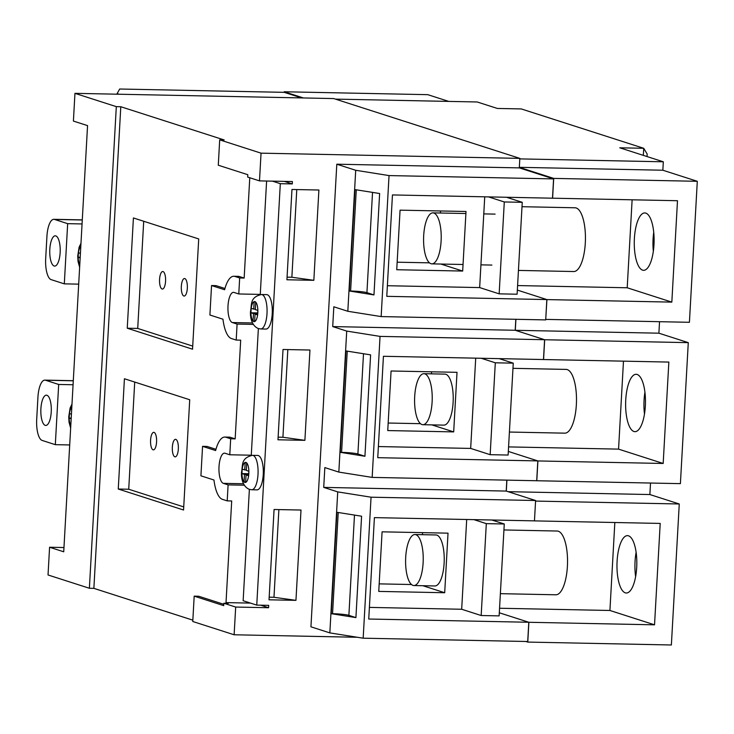 <?xml version="1.0" encoding="UTF-8"?>
<svg xmlns="http://www.w3.org/2000/svg" width="734" height="734" viewBox="0 0 734 734"><rect width="100%" height="100%" fill="white"/><g stroke="black" fill="none" stroke-linecap="round" stroke-linejoin="round"><path stroke-width="1.1" d="M642.589 270.14A28.699 9.909 91.2 0 1 634.323 239.945A28.699 9.909 91.2 0 1 644.764 212.933A28.699 9.909 91.2 0 1 645.782 213.108A28.699 9.909 91.2 0 1 654.049 243.303A28.699 9.909 91.2 0 1 643.608 270.314A28.699 9.909 91.2 0 1 642.589 270.14M653.343 251.303A28.699 9.909 91.2 0 1 653.728 232.32M633.947 431.491A28.699 9.909 91.2 0 1 625.68 401.296A28.699 9.909 91.2 0 1 636.121 374.285A28.699 9.909 91.2 0 1 637.14 374.459A28.699 9.909 91.2 0 1 645.406 404.654A28.699 9.909 91.2 0 1 634.965 431.665A28.699 9.909 91.2 0 1 633.947 431.491M644.48 414.077A28.699 9.909 91.2 0 1 644.92 392.25M625.304 592.843A28.699 9.909 91.2 0 1 617.028 562.648A28.699 9.909 91.2 0 1 627.478 535.636A28.699 9.909 91.2 0 1 628.487 535.811A28.699 9.909 91.2 0 1 636.763 566.006A28.699 9.909 91.2 0 1 626.313 593.017A28.699 9.909 91.2 0 1 625.304 592.843M635.626 576.658A28.699 9.909 91.2 0 1 636.112 552.363M506.827 480.109L506.221 491.074L535.6 500.515L534.462 520.865L374.404 517.626L368.743 619.028L528.792 622.258L499.304 612.78L528.884 622.285L527.774 642.085L525.893 641.479M534.462 520.865L535.572 501.056M506.919 480.109L506.304 491.101M508.57 446.905L618.56 449.125L663.178 463.466L537.903 460.943L536.793 480.742L372.166 477.394L338.833 472.09L324.832 467.586L323.722 487.394L337.723 491.89L371.055 497.193L535.6 500.515M537.903 460.943L508.323 451.428L537.811 460.906L536.71 480.715M537.811 460.906L377.762 457.677L383.432 356.284L543.573 359.541L544.674 339.741L515.296 330.3L515.91 319.308M517.598 285.563L627.203 287.774L671.83 302.114L546.922 299.591L545.729 319.373M546.922 299.591L517.342 290.086L546.839 299.564L545.701 319.905L381.157 316.583L347.824 311.28L333.823 306.784L332.713 326.584L346.714 331.08L380.047 336.392L544.591 339.714L543.481 359.513M546.839 299.564L386.781 296.334L392.451 194.941L552.592 198.198L553.702 178.399L519.333 167.352M284.141 92.337L284.177 91.768L303.436 97.961M335.438 99.118L477.219 101.98L497.349 108.448L521.287 108.935L643.718 148.286L619.78 147.8L663.316 161.792L662.848 170.224L697.3 181.298L689.419 322.299L545.812 319.4M284.177 91.768L427.775 94.668L448.74 101.402M659.536 321.694L658.893 333.19L688.281 342.64L680.4 483.642L536.793 480.742M650.517 483.036L649.874 494.542L679.262 503.983L671.371 644.984L527.774 642.085M663.316 161.792L519.8 158.893M662.848 170.224L519.333 167.324M697.3 181.298L553.702 178.399M671.83 302.114L677.491 200.721L552.592 198.198M658.893 333.19L515.296 330.3M688.281 342.64L544.674 339.741M663.178 463.466L668.848 362.073L543.573 359.541M649.874 494.542L508.093 491.679M679.262 503.983L535.655 501.083M528.884 622.285L654.535 624.817L660.205 523.425L534.554 520.892M499.551 608.247L609.917 610.477L654.535 624.817M609.917 610.477L614.835 522.507M618.56 449.125L623.478 361.156M627.203 287.774L632.121 199.804M643.323 155.369L643.718 148.286L647.168 154.039L647.03 156.553M387.378 285.719L479.66 287.581L484.734 196.804M400.067 210.153L396.736 269.727L462.677 271.057L466.007 211.484L400.067 210.153M397.158 262.194L429.491 262.845M440.437 213.016L440.556 210.97M462.677 271.057L440.868 264.047M433.812 213.016A25.506 8.808 91.2 0 1 441.162 239.853A25.506 8.808 91.2 0 1 431.886 263.864A25.506 8.808 91.2 0 1 430.977 263.717A25.506 8.808 91.2 0 1 423.628 236.871A25.506 8.808 91.2 0 1 432.913 212.86A25.506 8.808 91.2 0 1 433.812 213.016M424.821 373.854A25.506 8.808 91.2 0 1 432.17 400.691A25.506 8.808 91.2 0 1 422.885 424.702A25.506 8.808 91.2 0 1 421.986 424.555A25.506 8.808 91.2 0 1 414.637 397.709A25.506 8.808 91.2 0 1 423.922 373.698A25.506 8.808 91.2 0 1 424.821 373.854M422.885 424.702L443.896 425.124A25.506 8.808 -88.8 0 0 453.172 401.113A25.506 8.808 -88.8 0 0 445.822 374.276A25.506 8.808 -88.8 0 0 444.923 374.12L423.922 373.698M378.386 446.556L470.668 448.419L475.715 358.146M391.075 370.991L387.745 430.564L453.685 431.895L457.016 372.322L391.075 370.991M388.158 423.032L420.499 423.683M431.445 373.854L431.564 371.808M453.685 431.895L431.876 424.885M522.002 206.704L575.052 207.777A31.883 11.01 91.2 0 1 576.181 207.97A31.883 11.01 91.2 0 1 585.374 241.523A31.883 11.01 91.2 0 1 573.768 271.534L518.443 270.415M512.965 368.33L566.107 369.404A31.883 11.01 91.2 0 1 567.235 369.597A31.883 11.01 91.2 0 1 576.429 403.14A31.883 11.01 91.2 0 1 564.822 433.161L509.405 432.042M503.928 529.957L557.161 531.031A31.883 11.01 91.2 0 1 558.29 531.223A31.883 11.01 91.2 0 1 567.474 564.767A31.883 11.01 91.2 0 1 555.877 594.788L500.368 593.668M415.829 534.691A25.506 8.808 91.2 0 1 423.179 561.528A25.506 8.808 91.2 0 1 413.893 585.539A25.506 8.808 91.2 0 1 412.994 585.383A25.506 8.808 91.2 0 1 405.645 558.546A25.506 8.808 91.2 0 1 414.93 534.535A25.506 8.808 91.2 0 1 415.829 534.691M413.893 585.539L434.904 585.961A25.506 8.808 -88.8 0 0 444.18 561.95A25.506 8.808 -88.8 0 0 436.831 535.114A25.506 8.808 -88.8 0 0 435.932 534.958L414.93 534.535M251.79 489.761L257.019 489.872A17.221 5.945 -88.8 0 0 263.286 473.659A17.221 5.945 -88.8 0 0 258.322 455.548A17.221 5.945 -88.8 0 0 257.717 455.438L252.478 455.337A17.221 5.945 91.2 0 1 253.092 455.438A17.221 5.945 91.2 0 1 258.047 473.558A17.221 5.945 91.2 0 1 251.79 489.761L249.376 489.358L243.147 600.733L256.753 605.11L280.315 183.683L272.415 181.142M260.772 328.96L266.011 329.061A17.221 5.945 -88.8 0 0 272.277 312.858A17.221 5.945 -88.8 0 0 267.314 294.738A17.221 5.945 -88.8 0 0 266.708 294.637L261.469 294.527A17.221 5.945 91.2 0 1 262.084 294.637A17.221 5.945 91.2 0 1 267.038 312.748A17.221 5.945 91.2 0 1 260.772 328.96L258.368 328.557L251.267 455.401M175.83 439.382A8.771 3.028 -88.8 0 0 175.518 439.327A8.771 3.028 -88.8 0 0 172.325 447.584A8.771 3.028 -88.8 0 0 174.857 456.805A8.771 3.028 -88.8 0 0 175.16 456.86A8.771 3.028 -88.8 0 0 178.353 448.602A8.771 3.028 -88.8 0 0 175.83 439.382M154.067 432.381A8.771 3.028 -88.8 0 0 153.755 432.335A8.771 3.028 -88.8 0 0 150.562 440.583A8.771 3.028 -88.8 0 0 153.085 449.814A8.771 3.028 -88.8 0 0 153.397 449.859A8.771 3.028 -88.8 0 0 156.59 441.611A8.771 3.028 -88.8 0 0 154.067 432.381M163.049 271.58A8.771 3.028 -88.8 0 0 162.746 271.525A8.771 3.028 -88.8 0 0 159.553 279.782A8.771 3.028 -88.8 0 0 162.076 289.003A8.771 3.028 -88.8 0 0 162.388 289.058A8.771 3.028 -88.8 0 0 165.581 280.801A8.771 3.028 -88.8 0 0 163.049 271.58M184.821 278.571A8.771 3.028 -88.8 0 0 184.509 278.525A8.771 3.028 -88.8 0 0 181.316 286.774A8.771 3.028 -88.8 0 0 183.849 296.004A8.771 3.028 -88.8 0 0 184.151 296.05A8.771 3.028 -88.8 0 0 187.344 287.801A8.771 3.028 -88.8 0 0 184.821 278.571M46.912 395.259A15.148 5.23 -88.8 0 0 46.37 395.167A15.148 5.23 -88.8 0 0 40.865 409.425A15.148 5.23 -88.8 0 0 45.224 425.362A15.148 5.23 -88.8 0 0 45.765 425.454A15.148 5.23 -88.8 0 0 51.27 411.196A15.148 5.23 -88.8 0 0 46.912 395.259M55.821 235.908A15.148 5.23 -88.8 0 0 55.279 235.816A15.148 5.23 -88.8 0 0 49.774 250.074A15.148 5.23 -88.8 0 0 54.133 266.002A15.148 5.23 -88.8 0 0 54.674 266.093A15.148 5.23 -88.8 0 0 60.179 251.835A15.148 5.23 -88.8 0 0 55.821 235.908M522.25 202.318L504.295 201.96L499.157 293.848L517.112 294.206L522.25 202.318L506.451 197.244M513.259 363.156L495.303 362.798L490.165 454.685L508.121 455.043L513.259 363.156L499.148 358.623M504.267 523.993L486.312 523.636L481.174 615.523L499.129 615.881L504.267 523.993L491.835 520.002M80.41 253.395L78.41 252.753L78.162 257.258L80.153 257.9M71.418 414.196L69.427 413.554L69.17 418.068L71.17 418.71M246.725 462.943L245.165 462.448L244.743 469.907L242.192 469.09L241.936 473.595L244.495 474.412L244.073 481.88L245.642 482.385L246.055 474.916L248.615 475.742L248.872 471.228L246.312 470.411L246.725 462.943A10.047 3.468 -88.8 0 0 245.963 462.429A10.047 3.468 -88.8 0 0 245.165 462.448A10.047 3.468 -88.8 0 0 242.192 469.09A10.047 3.468 -88.8 0 0 241.936 473.595A10.047 3.468 -88.8 0 0 244.073 481.88A10.047 3.468 -88.8 0 0 244.844 482.394A10.047 3.468 -88.8 0 0 245.642 482.385A10.047 3.468 -88.8 0 0 248.615 475.742A10.047 3.468 -88.8 0 0 248.872 471.228A10.047 3.468 -88.8 0 0 246.725 462.943M257.606 314.932L257.854 310.427L255.304 309.601L255.716 302.142L254.157 301.637L253.735 309.106L251.175 308.28L250.927 312.785L253.487 313.611L253.065 321.07L254.634 321.575L255.047 314.115L257.606 314.932A10.047 3.468 -88.8 0 0 257.854 310.427A10.047 3.468 -88.8 0 0 255.716 302.142A10.047 3.468 -88.8 0 0 254.946 301.628A10.047 3.468 -88.8 0 0 254.157 301.637A10.047 3.468 -88.8 0 0 251.175 308.28A10.047 3.468 -88.8 0 0 250.927 312.785A10.047 3.468 -88.8 0 0 253.065 321.07A10.047 3.468 -88.8 0 0 253.836 321.593A10.047 3.468 -88.8 0 0 254.634 321.575A10.047 3.468 -88.8 0 0 257.606 314.932M266.607 181.032L260.258 294.591M67.666 223.659L54.527 219.429A19.13 6.606 -88.8 0 0 53.848 219.31A19.13 6.606 -88.8 0 0 46.93 236.339L45.691 258.524A19.13 6.606 -88.8 0 0 51.16 279.636L64.308 283.856L67.666 223.659L82.052 223.943M64.308 283.856L78.685 284.15M58.683 384.46L45.536 380.24A19.13 6.606 -88.8 0 0 44.857 380.12A19.13 6.606 -88.8 0 0 37.939 397.149L36.7 419.325A19.13 6.606 -88.8 0 0 42.168 440.437L55.316 444.666L58.683 384.46L73.061 384.754M55.316 444.666L69.702 444.951M280.315 183.683L292.279 183.922L284.379 181.39M292.279 183.922L292.407 181.546L259.497 180.885L247.67 177.077L247.798 174.701L218.282 165.214L219.695 139.864L261.047 153.158L519.828 158.379L519.305 167.884L553.583 178.903L552.5 198.171M260.68 605.183L268.58 607.724L268.717 605.348L256.753 605.11M260.267 294.407L238.779 293.967L234.018 292.444A15.148 5.23 -88.8 0 0 233.485 292.352A15.148 5.23 -88.8 0 0 227.971 306.61A15.148 5.23 -88.8 0 0 232.339 322.547L237.091 324.07L253.248 324.4M237.091 324.07L236.201 340.071L231.439 338.548A31.25 10.79 91.2 0 1 222.962 319.207L209.906 315.014L211.548 285.544L224.613 289.737A31.25 10.79 91.2 0 1 233.807 276.25A31.25 10.79 91.2 0 1 234.908 276.443L239.669 277.966L244.156 278.058L249.771 177.756M230.678 438.776L229.788 454.777L225.026 453.245A15.148 5.23 -88.8 0 0 224.494 453.153A15.148 5.23 -88.8 0 0 218.98 467.411A15.148 5.23 -88.8 0 0 223.347 483.348L228.1 484.88L227.21 500.882L222.448 499.349A31.25 10.79 91.2 0 1 213.97 480.018L200.914 475.815L202.566 446.345L215.622 450.548A31.25 10.79 91.2 0 1 224.815 437.06A31.25 10.79 91.2 0 1 225.925 437.244L230.678 438.776L235.164 438.868L240.688 340.163L236.201 340.071M251.285 455.208L229.788 454.777M239.669 277.966L238.779 293.967M228.1 484.88L244.257 485.202M250.496 603.1L226.017 602.605L231.696 500.973L227.21 500.882M259.497 180.885L261.047 153.158M223.778 604.302L198.675 596.237L194.189 596.146L192.767 621.496L234.128 634.782L235.678 607.055L223.842 603.256L228.329 603.348L226.017 602.605M194.189 596.146L223.705 605.633L223.842 603.256M301.61 97.925L284.232 92.337L119.688 89.016L117.119 93.594L119.119 94.236M117.119 93.594L117.091 94.2M371.055 497.193L363.174 638.195L329.841 632.891L310.941 626.818L336.805 164.205L355.706 170.279L389.038 175.582L381.157 316.583M329.841 632.891L337.723 491.89M338.833 472.09L346.714 331.08M347.824 311.28L355.706 170.279M380.047 336.392L372.166 477.394M370.606 354.871L345.925 350.935L340.255 452.337L364.936 456.264L370.606 354.871M389.038 175.582L553.583 178.903M379.625 193.519L354.944 189.592L349.274 290.985L373.964 294.921L379.625 193.519M219.695 139.864L224.182 139.955L120.798 106.733L116.311 106.641L74.951 93.346L333.731 98.567L519.828 158.379M515.819 319.308L515.204 330.272L544.591 339.714M528.792 622.258L527.718 641.516L363.174 638.195M323.722 487.394L506.221 491.074M332.713 326.584L515.204 330.272M336.805 164.205L519.305 167.884M268.58 607.724L235.678 607.055M234.128 634.782L357.348 637.268M313.84 280.315L286.921 279.773L291.967 189.473L318.895 190.014L313.84 280.315L291.866 277.25L287.067 277.158M304.894 440.336L277.975 439.785L283.021 349.485L309.95 350.026L304.894 440.336L282.92 437.262L278.122 437.17M295.949 600.348L301.004 510.038L274.076 509.497L269.029 599.806L295.949 600.348L273.975 597.283L269.176 597.182M74.951 93.346L73.409 121.073L87.557 125.615L63.73 551.794L49.582 547.243L48.031 574.97L89.383 588.264L93.869 588.356L192.84 620.166M63.968 547.536L49.582 547.243M354.485 515.084L348.879 615.349L355.917 617.606L361.587 516.213L336.906 512.286L331.236 613.679L332.557 613.707L338.218 512.488M348.879 615.349A12.753 1.229 3.2 0 0 332.557 613.707M331.236 613.679L355.917 617.606M363.504 353.733L357.898 453.997L364.936 456.264M357.898 453.997A12.753 1.229 3.2 0 0 341.585 452.364L347.237 351.146M340.255 452.337L341.585 452.364M372.533 192.391L366.927 292.655L373.964 294.921M366.927 292.655A12.753 1.229 3.2 0 0 350.604 291.013L356.265 189.803M349.274 290.985L350.604 291.013M116.311 106.641L89.383 588.264M233.807 276.25L238.293 276.342A31.25 10.79 91.2 0 1 239.403 276.534L244.156 278.058M211.548 285.544L216.044 285.636L224.943 288.499M224.815 437.06L229.302 437.152A31.25 10.79 91.2 0 1 230.412 437.336L235.164 438.868M202.566 446.345L207.052 446.437L215.952 449.3M120.798 106.733L93.869 588.356M124.422 378.753L118.257 489.027L183.555 510.011L189.721 399.746L124.422 378.753M133.414 217.952L127.248 328.217L192.547 349.201L198.712 238.935L133.414 217.952M291.866 277.25L296.775 189.565M273.975 597.283L278.883 509.598M282.92 437.262L287.829 349.577M143.708 221.264L137.717 328.428L192.721 346.109M137.717 328.428L127.248 328.217M134.717 382.065L128.725 489.239L183.729 506.91M128.725 489.239L118.257 489.027M257.652 314.161L255.047 314.115M254.661 321.107L253.065 321.07M257.671 313.693L253.487 313.611M257.717 312.923L250.927 312.785M255.331 309.133L253.735 309.106M248.661 474.971L246.055 474.916M245.67 481.908L244.073 481.88M248.688 474.503L244.495 474.412M248.725 473.733L241.936 473.595M246.34 469.944L244.743 469.907M71.198 418.105L69.17 418.068A10.047 3.468 -88.8 0 0 70.776 425.637M80.19 257.304L78.162 257.258A10.047 3.468 -88.8 0 0 79.767 264.827M481.174 615.523L461.677 609.257L466.696 519.489M369.386 607.394L461.677 609.257M486.312 523.636L473.889 519.635M422.454 534.691L422.573 532.645M444.694 592.733L448.024 533.159L382.084 531.829L378.753 591.402L444.694 592.733L422.885 585.723M379.166 583.869L411.508 584.521M490.165 454.685L470.668 448.419M495.303 362.798L481.192 358.256M499.157 293.848L479.66 287.581M504.295 201.96L488.505 196.877M80.795 246.468A10.047 3.468 -88.8 0 0 78.41 252.753A10.047 3.468 -88.8 0 0 78.162 257.258M71.804 407.269A10.047 3.468 -88.8 0 0 69.427 413.554A10.047 3.468 -88.8 0 0 69.17 418.068M54.527 219.429L82.272 219.989M45.536 380.24L73.29 380.799M239.403 276.534L234.908 276.443M230.412 437.336L225.925 437.244M252.459 322.951L232.339 322.547M243.468 483.752L223.347 483.348M431.886 263.864L463.044 264.497M480.926 264.855L491.881 265.075M432.913 212.86L465.888 213.53M483.779 213.888L495.101 214.117M53.848 219.31L82.281 219.888M44.857 380.12L73.29 380.698M80.969 243.284L79.116 247.165L77.721 256.065L78.033 261.451L79.63 267.277M71.987 404.095L70.125 407.976L68.73 416.866L69.042 422.252L70.638 428.087M252.478 455.337C240.651 457.998 243 465.273 241.495 472.393C241.165 477.412 242.394 486.578 249.376 489.358M261.469 294.527C249.643 297.197 251.991 304.463 250.487 311.592C250.156 316.611 251.386 325.768 258.368 328.557"/></g></svg>
